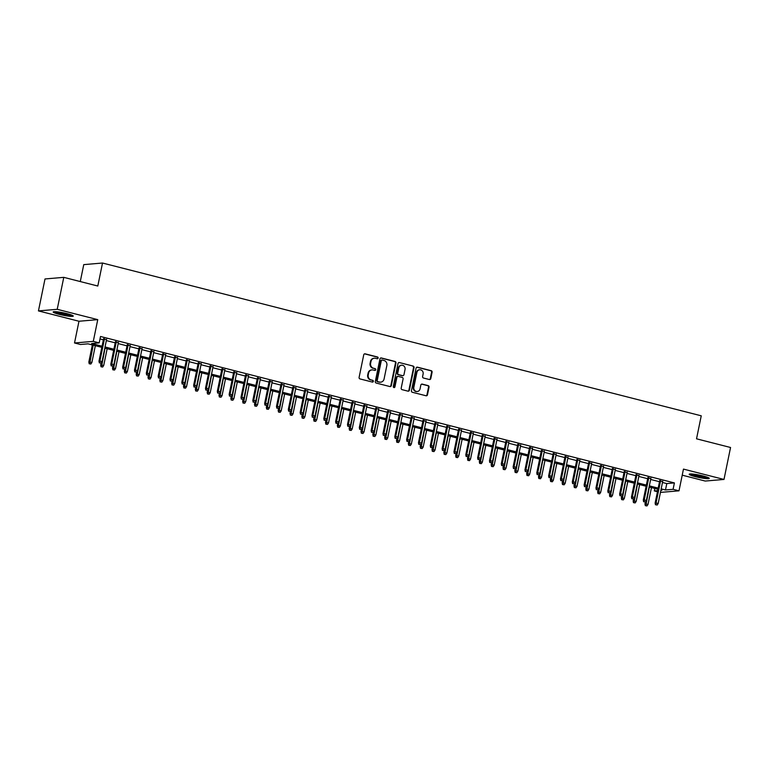 <?xml version="1.0" encoding="UTF-8"?>
<svg xmlns="http://www.w3.org/2000/svg" width="769" height="769" viewBox="0 0 769 769"><rect width="100%" height="100%" fill="white"/><g stroke="black" fill="none" stroke-linecap="round" stroke-linejoin="round"><path stroke-width="1.15" d="M378.137 358.066A0.904 0.836 85.1 0 0 377.502 356.979L365.16 353.836A1.288 1.192 85.1 0 0 363.747 354.788L359.104 377.368A1.288 1.192 85.1 0 0 360.007 378.925L372.35 382.068A0.904 0.836 85.1 0 0 373.349 381.395A0.904 0.836 85.1 0 0 372.715 380.309L371.119 379.905A4.124 3.807 85.1 0 1 368.226 374.945L368.611 373.061A4.124 3.807 85.1 0 1 373.148 369.995L374.743 370.408A0.904 0.836 85.1 0 0 375.743 369.735A0.904 0.836 85.1 0 0 375.109 368.649L373.513 368.236A4.124 3.807 85.1 0 1 370.62 363.276L371.004 361.392A4.124 3.807 85.1 0 1 375.541 358.325L377.146 358.738A0.904 0.836 85.1 0 0 378.137 358.066M377.137 358.738A0.904 0.836 85.1 0 0 376.993 357.027L364.65 353.875A1.288 1.192 85.1 0 0 364.544 353.855M372.35 382.068A0.904 0.836 85.1 0 0 372.206 380.357L371.119 379.905M374.743 370.408A0.904 0.836 85.1 0 0 374.599 368.687L373.513 368.236M703.183 475.982A10.247 1.211 -168.4 0 0 689.187 474.262A10.247 1.211 -168.4 0 0 695.263 476.655A10.247 1.211 -168.4 0 0 709.268 478.376A10.247 1.211 -168.4 0 0 703.183 475.982M67.172 313.694A10.247 1.211 -168.4 0 0 53.176 311.974A10.247 1.211 -168.4 0 0 59.261 314.367A10.247 1.211 -168.4 0 0 73.257 316.088A10.247 1.211 -168.4 0 0 67.172 313.694M429.371 379.521A1.288 1.192 85.1 0 0 430.794 378.569L432.091 372.234A1.288 1.192 85.1 0 0 431.188 370.677L417.49 367.188A1.288 1.192 85.1 0 0 416.067 368.14L411.434 390.719A1.288 1.192 85.1 0 0 412.338 392.277L426.045 395.766A1.288 1.192 85.1 0 0 427.458 394.814L429.035 387.163A1.288 1.192 85.1 0 0 428.131 385.605L422.258 384.116A1.288 1.192 85.1 0 0 420.845 385.067L420.066 388.864A3.451 3.182 85.1 0 1 417.25 391.508A3.451 3.182 85.1 0 1 413.847 387.278L416.904 372.417A3.451 3.182 85.1 0 1 419.711 369.774A3.451 3.182 85.1 0 1 423.113 374.003L422.604 376.474A1.288 1.192 85.1 0 0 423.508 378.031L429.371 379.521M662.484 482.48L666.79 483.576L674.403 482.922L673.086 489.315L679.008 490.824L660.446 492.41M63.779 277.349L57.223 309.301L38.45 310.907L45.006 278.955L63.779 277.349L97.798 286.03L102.517 263.027L701.251 415.808L696.531 438.811L730.55 447.491L723.994 479.443L683.468 469.1L679.008 490.824M38.45 310.907L78.976 321.25L97.75 319.644L57.223 309.301M97.75 319.644L93.289 341.369L99.201 342.878L91.598 343.532L102.056 346.204M674.403 482.922L100.518 336.486L99.201 342.878M395.977 363.016A1.288 1.192 85.1 0 0 395.074 361.468L381.366 357.969A1.288 1.192 85.1 0 0 379.944 358.921L375.31 381.501A1.288 1.192 85.1 0 0 376.214 383.058L389.921 386.557A1.288 1.192 85.1 0 0 391.334 385.596L395.977 363.016L395.468 363.055A1.288 1.192 85.1 0 0 394.564 361.507L380.857 358.008A1.288 1.192 85.1 0 0 380.742 357.989M399.428 362.574L413.126 366.073A1.288 1.192 85.1 0 1 414.03 367.62L409.396 390.2A1.288 1.192 85.1 0 1 407.983 391.161L402.11 389.662A1.288 1.192 85.1 0 1 401.207 388.114L403.091 378.954A1.288 1.192 85.1 0 0 402.187 377.406L398.294 376.416A1.288 1.192 85.1 0 0 396.881 377.368L394.92 386.903A0.904 0.836 85.1 0 1 394.18 387.595A0.904 0.836 85.1 0 1 393.295 386.49L398.006 363.535A1.288 1.192 85.1 0 1 399.428 362.574L413.126 366.073M682.218 475.175L705.221 481.048L723.994 479.443M106.526 339.706L103.546 338.946M118.359 342.724L115.379 341.965M130.192 345.752L127.212 344.983M142.025 348.77L139.045 348.001M153.858 351.789L150.878 351.029M165.691 354.807L162.711 354.048M177.524 357.825L174.544 357.066M189.357 360.844L186.377 360.084M201.19 363.862L198.21 363.103M213.023 366.88L210.043 366.121M224.856 369.899L221.876 369.139M236.689 372.917L233.709 372.158M248.522 375.945L245.532 375.176M260.355 378.963L257.365 378.204M272.188 381.982L269.198 381.222M284.021 385L281.031 384.24M295.854 388.018L292.864 387.259M307.687 391.037L304.697 390.277M319.519 394.055L316.53 393.295M331.352 397.073L328.363 396.314M343.176 400.091L340.196 399.332M355.009 403.11L352.029 402.35M366.842 406.138L363.862 405.369M378.675 409.156L375.695 408.397M390.508 412.174L387.528 411.415M402.341 415.193L399.361 414.433M414.174 418.211L411.194 417.452M426.007 421.229L423.027 420.47M437.84 424.248L434.86 423.488M449.673 427.266L446.693 426.507M461.506 430.284L458.526 429.525M473.339 433.312L470.359 432.543M485.172 436.331L482.192 435.562M497.005 439.349L494.025 438.59M508.838 442.367L505.858 441.608M520.671 445.386L517.691 444.626M532.504 448.404L529.524 447.645M544.337 451.422L541.357 450.663M556.17 454.441L553.19 453.681M568.003 457.459L565.023 456.699M579.836 460.477L576.856 459.718M591.669 463.505L588.689 462.736M603.502 466.523L600.522 465.754M615.335 469.542L612.345 468.782M627.168 472.56L624.178 471.801M639.001 475.578L636.011 474.819M650.834 478.597L647.844 477.837M100.008 338.956L103.363 339.811M106.353 340.571L115.196 342.83M118.186 343.589L127.029 345.848M130.019 346.608L138.862 348.866M141.852 349.626L150.695 351.885M153.685 352.644L162.528 354.903M165.518 355.672L174.361 357.921M177.351 358.69L186.194 360.949M189.174 361.709L198.027 363.968M201.007 364.727L209.86 366.986M212.84 367.745L221.693 370.004M224.673 370.764L233.526 373.023M236.506 373.782L245.359 376.041M248.339 376.8L257.192 379.059M260.172 379.819L269.025 382.078M272.005 382.837L280.858 385.096M283.838 385.865L292.691 388.124M295.671 388.883L304.524 391.142M307.504 391.902L316.357 394.161M319.337 394.92L328.19 397.179M331.17 397.938L340.023 400.197M343.003 400.957L351.856 403.216M354.836 403.975L363.689 406.234M366.669 406.993L375.522 409.252M378.502 410.012L387.355 412.271M390.335 413.03L399.188 415.289M402.168 416.058L411.021 418.317M414.001 419.076L422.854 421.335M425.834 422.094L434.687 424.353M437.667 425.113L446.52 427.372M449.5 428.131L458.343 430.39M461.333 431.149L470.176 433.408M473.166 434.168L482.009 436.427M484.999 437.186L493.842 439.445M496.832 440.204L505.675 442.463M508.665 443.232L517.508 445.482M520.498 446.251L529.341 448.51M532.331 449.269L541.174 451.528M544.164 452.287L553.007 454.546M555.987 455.306L564.84 457.565M567.82 458.324L576.673 460.583M579.653 461.342L588.506 463.601M591.486 464.361L600.339 466.62M603.319 467.379L612.172 469.638M615.152 470.397L624.005 472.656M626.985 473.425L635.838 475.675M638.818 476.444L647.671 478.703M650.651 479.462L659.504 481.721M662.667 481.615L659.677 480.856M102.517 263.027L83.754 264.632L80.274 281.56M657.447 491.718L654.323 490.92L657.678 490.632M654.823 488.459L654.323 490.92M101.816 347.348L88.041 343.839L80.437 344.483L74.516 342.974L93.289 341.369M78.976 321.25L74.516 342.974M661.177 488.873L665.483 489.968L673.086 489.315M105.036 346.963L113.889 349.222M116.869 349.982L125.722 352.24M128.702 353L137.555 355.259M140.535 356.018L149.388 358.277M152.368 359.036L161.221 361.295M164.201 362.055L173.054 364.314M176.034 365.073L184.887 367.332M187.867 368.101L196.72 370.35M199.7 371.119L208.553 373.378M211.533 374.138L220.386 376.397M223.366 377.156L232.219 379.415M235.199 380.174L244.052 382.433M247.032 383.193L255.885 385.452M258.865 386.211L267.718 388.47M270.698 389.229L279.551 391.488M282.531 392.248L291.374 394.507M294.364 395.266L303.207 397.525M306.197 398.294L315.04 400.543M318.03 401.312L326.873 403.571M329.863 404.331L338.706 406.59M341.696 407.349L350.539 409.608M353.529 410.367L362.372 412.626M365.362 413.386L374.205 415.644M377.195 416.404L386.038 418.663M389.018 419.422L397.871 421.681M400.851 422.441L409.704 424.699M412.684 425.459L421.537 427.718M424.517 428.487L433.37 430.736M436.35 431.505L445.203 433.764M448.183 434.523L457.036 436.782M460.016 437.542L468.869 439.801M471.849 440.56L480.702 442.819M483.682 443.578L492.535 445.837M495.515 446.597L504.368 448.856M507.348 449.615L516.201 451.874M519.181 452.633L528.034 454.892M531.014 455.652L539.867 457.911M542.847 458.68L551.7 460.939M554.68 461.698L563.533 463.957M566.513 464.716L575.366 466.975M578.346 467.735L587.199 469.994M590.179 470.753L599.032 473.012M602.012 473.771L610.865 476.03M613.845 476.79L622.698 479.049M625.678 479.808L634.531 482.067M637.511 482.826L646.364 485.085M649.344 485.854L658.187 488.104M660.869 490.362L661.926 490.266L660.936 490.016M657.956 489.257L649.103 486.998M646.123 486.239L637.27 483.98M634.29 483.22L625.437 480.961M622.457 480.202L613.604 477.943M610.624 477.184L601.771 474.925M598.791 474.165L589.938 471.906M586.958 471.137L578.105 468.879M575.125 468.119L566.272 465.86M563.293 465.101L554.439 462.842M551.46 462.082L542.616 459.824M539.627 459.064L530.783 456.805M527.794 456.046L518.95 453.787M515.961 453.028L507.117 450.769M504.128 450.009L495.284 447.75M492.295 446.991L483.451 444.732M480.462 443.963L471.618 441.714M468.629 440.945L459.785 438.686M456.796 437.926L447.952 435.667M444.972 434.908L436.119 432.649M433.139 431.89L424.286 429.631M421.306 428.871L412.453 426.612M409.473 425.853L400.62 423.594M397.64 422.835L388.787 420.576M385.807 419.816L376.954 417.557M373.974 416.798L365.121 414.539M362.141 413.77L353.288 411.521M350.308 410.752L341.455 408.493M338.475 407.733L329.622 405.474M326.642 404.715L317.789 402.456M314.809 401.697L305.956 399.438M302.976 398.678L294.123 396.419M291.143 395.66L282.29 393.401M279.31 392.642L270.457 390.383M267.477 389.623L258.624 387.365M255.644 386.605L246.791 384.346M243.811 383.577L234.958 381.328M231.978 380.559L223.125 378.3M220.145 377.541L211.292 375.282M208.312 374.522L199.459 372.263M196.48 371.504L187.626 369.245M184.647 368.486L175.803 366.227M172.814 365.467L163.97 363.208M160.981 362.449L152.137 360.19M149.148 359.431L140.304 357.172M137.315 356.412L128.471 354.153M125.482 353.384L116.638 351.125M113.649 350.366L104.805 348.107M666.79 483.576L665.483 489.968M374.368 358.229L373.859 358.277A4.124 3.807 85.1 0 0 370.495 361.44L371.004 361.392M373.003 368.284A4.124 3.807 85.1 0 1 370.11 363.324L370.495 361.44M371.975 369.899L371.465 369.937A4.124 3.807 85.1 0 0 368.101 373.109L368.611 373.061M370.61 379.953A4.124 3.807 85.1 0 1 367.717 374.984L368.101 373.109M390.027 386.576A1.288 1.192 85.1 0 0 390.835 385.634L395.468 363.055M382.28 360.046A0.904 0.836 85.1 0 0 381.289 360.719L377.223 380.54A0.904 0.836 85.1 0 0 377.848 381.626L379.54 382.058A4.124 3.807 85.1 0 0 384.077 378.992L386.855 365.438A4.124 3.807 85.1 0 0 383.962 360.478L382.28 360.046M381.77 360.094A0.904 0.836 85.1 0 0 380.78 360.767L381.289 360.719M380.713 382.155L380.203 382.193A4.124 3.807 85.1 0 1 379.03 382.097L377.348 381.664A0.904 0.836 85.1 0 1 376.714 380.578L380.78 360.767M408.089 391.181A1.288 1.192 85.1 0 0 408.887 390.248L413.53 367.669A1.288 1.192 85.1 0 0 412.626 366.111M397.929 376.377L397.419 376.426A1.288 1.192 85.1 0 0 396.371 377.416L394.41 386.951L394.92 386.903M393.93 387.576A0.904 0.836 85.1 0 0 394.41 386.951M405.042 369.456A3.451 3.182 85.1 0 0 401.639 365.227A3.451 3.182 85.1 0 0 398.823 367.87L397.756 373.109A1.288 1.192 85.1 0 0 398.659 374.657L402.543 375.647A1.288 1.192 85.1 0 0 403.965 374.695L405.042 369.456M401.639 365.227L401.13 365.265A3.451 3.182 85.1 0 0 398.323 367.909L398.823 367.87M402.918 375.676L402.408 375.724A1.288 1.192 85.1 0 1 402.043 375.695L398.15 374.695A1.288 1.192 85.1 0 1 397.246 373.148L398.323 367.909M419.711 369.774L419.211 369.812A3.451 3.182 85.1 0 0 416.394 372.456L416.904 372.417M417.25 391.508L416.74 391.556A3.451 3.182 85.1 0 1 413.338 387.326L416.394 372.456M426.151 395.795A1.288 1.192 85.1 0 0 426.949 394.853L428.525 387.201A1.288 1.192 85.1 0 0 427.622 385.654L421.758 384.154A1.288 1.192 85.1 0 0 421.643 384.135M429.487 379.55A1.288 1.192 85.1 0 0 430.284 378.608L431.592 372.273A1.288 1.192 85.1 0 0 430.688 370.725L416.981 367.226A1.288 1.192 85.1 0 0 416.865 367.207M89.185 363.756L90.867 364.016L89.185 363.756L88.848 361.997L91.886 362.459L95.327 345.694M89.685 363.718L93.203 345.146M88.848 361.997L92.347 344.935M91.886 362.459L90.867 364.016M103.632 338.533L98.99 361.132L99.903 361.046L104.478 338.754M99.835 362.853L101.018 363.151L99.835 362.853L99.903 361.046L102.037 361.593L106.612 339.302M98.99 361.132L99.326 362.891M101.018 363.151L102.037 361.593M71.565 315.03A8.872 1.048 11.6 0 1 60.001 313.3A8.872 1.048 11.6 0 1 55.147 311.666M57.771 311.887A8.209 0.971 -168.4 0 0 60.386 312.637A8.209 0.971 -168.4 0 0 69.066 314.204M54.291 311.656A10.18 1.202 -168.4 0 0 59.492 313.348A10.18 1.202 -168.4 0 0 72.353 315.367M690.302 473.944A10.18 1.202 -168.4 0 0 699.194 476.482A10.18 1.202 -168.4 0 0 708.355 477.655M707.576 477.318A8.872 1.048 11.6 0 1 699.223 476.328A8.872 1.048 11.6 0 1 691.158 473.954M693.773 474.175A8.209 0.971 -168.4 0 0 705.077 476.492M101.018 366.775L102.7 367.034L101.018 366.775L100.681 365.015L103.719 365.477L107.16 348.713M101.518 366.736L105.036 348.174M100.681 365.015L101.085 363.055M103.719 365.477L102.7 367.034M112.851 369.802L114.533 370.052L112.851 369.802L112.514 368.034L115.552 368.495L118.993 351.731M113.351 369.754L116.869 351.193M112.514 368.034L112.918 366.073M115.552 368.495L114.533 370.052M124.684 372.821L126.366 373.08L124.684 372.821L124.347 371.052L127.385 371.523L130.826 354.749M125.184 372.773L128.702 354.211M124.347 371.052L124.751 369.091M127.385 371.523L126.366 373.08M136.507 375.839L138.199 376.099L136.507 375.839L136.18 374.07L139.218 374.541L142.659 357.768M137.017 375.791L140.535 357.229M136.18 374.07L136.574 372.109M139.218 374.541L138.199 376.099M115.465 341.561L110.823 364.15L111.736 364.073L116.311 341.772M111.668 365.871L112.851 366.169L111.668 365.871L111.736 364.073L113.87 364.612L118.445 342.32M110.823 364.15L111.159 365.909M112.851 366.169L113.87 364.612M127.298 344.579L122.656 367.169L123.569 367.092L128.144 344.791M123.501 368.889L124.684 369.187L123.501 368.889L123.569 367.092L125.703 367.63L130.278 345.339M122.656 367.169L122.992 368.928M124.684 369.187L125.703 367.63M139.131 347.598L134.488 370.187L135.402 370.11L139.977 347.809M135.334 371.908L136.517 372.206L135.334 371.908L135.402 370.11L137.536 370.648L142.111 348.357M134.488 370.187L134.825 371.946M136.517 372.206L137.536 370.648M150.964 350.616L146.321 373.205L147.235 373.128L151.81 350.837M147.167 374.926L148.35 375.224L147.167 374.926L147.235 373.128L149.369 373.667L153.944 351.375M146.321 373.205L146.658 374.974M148.35 375.224L149.369 373.667M148.34 378.857L150.032 379.117L148.34 378.857L148.013 377.089L151.051 377.56L154.492 360.786M148.85 378.809L152.368 360.248M148.013 377.089L148.407 375.128M151.051 377.56L150.032 379.117M162.788 353.634L158.154 376.224L159.068 376.147L163.643 353.855M159 377.944L160.183 378.252L159 377.944L159.068 376.147L161.202 376.685L165.777 354.394M158.154 376.224L158.491 377.992M160.183 378.252L161.202 376.685M160.173 381.876L161.865 382.135L160.173 381.876L159.846 380.107L162.884 380.578L166.325 363.814M160.683 381.828L164.201 363.266M159.846 380.107L160.24 378.146M162.884 380.578L161.865 382.135M174.621 356.653L169.987 379.242L170.901 379.165L175.476 356.874M170.833 380.963L172.016 381.27L170.833 380.963L170.901 379.165L173.035 379.713L177.61 357.412M169.987 379.242L170.324 381.011M172.016 381.27L173.035 379.713M172.006 384.894L173.698 385.154L172.006 384.894L171.679 383.135L174.717 383.596L178.158 366.832M172.516 384.856L176.034 366.284M171.679 383.135L172.073 381.174M174.717 383.596L173.698 385.154M186.454 359.671L181.82 382.26L182.734 382.183L187.309 359.892M182.666 383.981L183.849 384.289L182.666 383.981L182.734 382.183L184.868 382.731L189.443 360.43M181.82 382.26L182.157 384.029M183.849 384.289L184.868 382.731M183.839 387.912L185.531 388.172L183.839 387.912L183.503 386.153L186.55 386.615L189.991 369.851M184.349 387.874L187.867 369.303M183.503 386.153L183.906 384.192M186.55 386.615L185.531 388.172M198.287 362.689L193.653 385.279L194.567 385.202L199.142 362.91M194.499 386.999L195.682 387.307L194.499 386.999L194.567 385.202L196.701 385.75L201.276 363.449M193.653 385.279L193.99 387.047M195.682 387.307L196.701 385.75M195.672 390.931L197.364 391.19L195.672 390.931L195.336 389.172L198.383 389.633L201.824 372.869M196.182 390.892L199.69 372.321M195.336 389.172L195.739 387.211M198.383 389.633L197.364 391.19M210.12 365.708L205.486 388.297L206.4 388.22L210.975 365.929M206.332 390.027L207.515 390.325L206.332 390.027L206.4 388.22L208.534 388.768L213.109 366.477M205.486 388.297L205.823 390.066M207.515 390.325L208.534 388.768M207.505 393.949L209.197 394.209L207.505 393.949L207.169 392.19L210.216 392.651L213.657 375.887M208.015 393.911L211.523 375.339M207.169 392.19L207.572 390.229M210.216 392.651L209.197 394.209M221.953 368.726L217.319 391.325L218.233 391.238L222.808 368.947M218.165 393.046L219.348 393.344L218.165 393.046L218.233 391.238L220.357 391.786L224.942 369.495M217.319 391.325L217.656 393.084M219.348 393.344L220.357 391.786M219.338 396.977L221.03 397.227L219.338 396.977L219.002 395.208L222.049 395.67L225.49 378.906M219.847 396.929L223.356 378.367M219.002 395.208L219.405 393.247M222.049 395.67L221.03 397.227M233.786 371.754L229.152 394.343L230.066 394.266L234.641 371.965M229.998 396.064L231.181 396.362L229.998 396.064L230.066 394.266L232.19 394.805L236.775 372.513M229.152 394.343L229.489 396.102M231.181 396.362L232.19 394.805M231.171 399.995L232.863 400.255L231.171 399.995L230.835 398.227L233.882 398.688L237.323 381.924M231.68 399.947L235.189 381.386M230.835 398.227L231.238 396.266M233.882 398.688L232.863 400.255M245.619 374.772L240.985 397.362L241.899 397.285L246.474 374.984M241.822 399.082L243.014 399.38L241.822 399.082L241.899 397.285L244.023 397.823L248.608 375.532M240.985 397.362L241.322 399.121M243.014 399.38L244.023 397.823M243.004 403.014L244.696 403.273L243.004 403.014L242.668 401.245L245.715 401.716L249.156 384.942M243.513 402.966L247.022 384.404M242.668 401.245L243.071 399.284M245.715 401.716L244.696 403.273M257.452 377.79L252.818 400.38L253.732 400.303L258.307 378.002M253.655 402.1L254.847 402.398L253.655 402.1L253.732 400.303L255.856 400.841L260.431 378.55M252.818 400.38L253.155 402.139M254.847 402.398L255.856 400.841M254.837 406.032L256.529 406.292L254.837 406.032L254.501 404.263L257.548 404.734L260.989 387.961M255.346 405.984L258.855 387.422M254.501 404.263L254.904 402.302M257.548 404.734L256.529 406.292M269.285 380.809L264.651 403.398L265.565 403.321L270.14 381.03M265.488 405.119L266.68 405.417L265.488 405.119L265.565 403.321L267.689 403.86L272.264 381.568M264.651 403.398L264.988 405.167M266.68 405.417L267.689 403.86M266.67 409.05L268.362 409.31L266.67 409.05L266.334 407.282L269.381 407.753L272.822 390.979M267.179 409.002L270.688 390.441M266.334 407.282L266.737 405.321M269.381 407.753L268.362 409.31M281.118 383.827L276.484 406.417L277.398 406.34L281.973 384.048M277.321 408.137L278.503 408.445L277.321 408.137L277.398 406.34L279.522 406.878L284.097 384.587M276.484 406.417L276.821 408.185M278.503 408.445L279.522 406.878M278.503 412.069L280.195 412.328L278.503 412.069L278.167 410.3L281.214 410.771L284.655 394.007M279.012 412.03L282.521 393.459M278.167 410.3L278.57 408.339M281.214 410.771L280.195 412.328M292.951 386.845L288.317 409.435L289.231 409.358L293.806 387.067M289.154 411.155L290.336 411.463L289.154 411.155L289.231 409.358L291.355 409.906L295.93 387.605M288.317 409.435L288.654 411.204M290.336 411.463L291.355 409.906M290.336 415.087L292.028 415.347L290.336 415.087L290 413.328L293.047 413.789L296.488 397.025M290.845 415.049L294.354 396.477M290 413.328L290.403 411.367M293.047 413.789L292.028 415.347M304.784 389.864L300.15 412.453L301.063 412.376L305.639 390.085M300.987 414.174L302.169 414.481L300.987 414.174L301.063 412.376L303.188 412.924L307.763 390.623M300.15 412.453L300.487 414.222M302.169 414.481L303.188 412.924M302.169 418.105L303.861 418.365L302.169 418.105L301.833 416.346L304.88 416.808L308.321 400.043M302.678 418.067L306.187 399.496M301.833 416.346L302.236 414.385M304.88 416.808L303.861 418.365M316.617 392.882L311.983 415.471L312.896 415.395L317.472 393.103M312.82 417.192L314.002 417.5L312.82 417.192L312.896 415.395L315.021 415.942L319.596 393.641M311.983 415.471L312.32 417.24M314.002 417.5L315.021 415.942M314.002 421.124L315.694 421.383L314.002 421.124L313.665 419.365L316.713 419.826L320.154 403.062M314.511 421.085L318.02 402.514M313.665 419.365L314.069 417.404M316.713 419.826L315.694 421.383M328.45 395.9L323.816 418.49L324.729 418.413L329.305 396.122M324.653 420.22L325.835 420.518L324.653 420.22L324.729 418.413L326.854 418.961L331.429 396.669M323.816 418.49L324.143 420.259M325.835 420.518L326.854 418.961M325.835 424.142L327.527 424.401L325.835 424.142L325.498 422.383L328.546 422.844L331.987 406.08M326.344 424.103L329.853 405.532M325.498 422.383L325.902 420.422M328.546 422.844L327.527 424.401M340.283 398.928L335.649 421.518L336.562 421.431L341.138 399.14M336.486 423.238L337.668 423.536L336.486 423.238L336.562 421.431L338.687 421.979L343.262 399.688M335.649 421.518L335.976 423.277M337.668 423.536L338.687 421.979M337.668 427.17L339.36 427.42L337.668 427.17L337.331 425.401L340.379 425.863L343.82 409.098M338.177 427.122L341.686 408.56M337.331 425.401L337.735 423.44M340.379 425.863L339.36 427.42M352.115 401.947L347.482 424.536L348.395 424.459L352.971 402.158M348.319 426.257L349.501 426.555L348.319 426.257L348.395 424.459L350.52 424.997L355.095 402.706M347.482 424.536L347.809 426.295M349.501 426.555L350.52 424.997M349.501 430.188L351.193 430.448L349.501 430.188L349.164 428.42L352.212 428.881L355.653 412.117M350.01 430.14L353.519 411.578M349.164 428.42L349.568 426.459M352.212 428.881L351.193 430.448M363.948 404.965L359.315 427.554L360.228 427.477L364.804 405.176M360.152 429.275L361.334 429.573L360.152 429.275L360.228 427.477L362.353 428.016L366.928 405.724M359.315 427.554L359.642 429.313M361.334 429.573L362.353 428.016M361.334 433.207L363.026 433.466L361.334 433.207L360.997 431.438L364.045 431.909L367.486 415.135M361.843 433.158L365.352 414.597M360.997 431.438L361.401 429.477M364.045 431.909L363.026 433.466M375.781 407.983L371.139 430.573L372.052 430.496L376.637 408.195M371.985 432.293L373.167 432.591L371.985 432.293L372.052 430.496L374.186 431.034L378.761 408.743M371.139 430.573L371.475 432.332M373.167 432.591L374.186 431.034M373.167 436.225L374.859 436.484L373.167 436.225L372.83 434.456L375.878 434.927L379.319 418.153M373.676 436.177L377.185 417.615M372.83 434.456L373.234 432.495M375.878 434.927L374.859 436.484M387.614 411.002L382.972 433.591L383.885 433.514L388.47 411.223M383.818 435.312L385 435.61L383.818 435.312L383.885 433.514L386.019 434.052L390.594 411.761M382.972 433.591L383.308 435.36M385 435.61L386.019 434.052M385 439.243L386.692 439.503L385 439.243L384.663 437.474L387.711 437.946L391.152 421.181M385.509 439.195L389.018 420.633M384.663 437.474L385.067 435.514M387.711 437.946L386.692 439.503M396.833 442.262L398.525 442.521L396.833 442.262L396.496 440.493L399.534 440.964L402.985 424.2M397.342 442.223L400.851 423.652M396.496 440.493L396.9 438.532M399.534 440.964L398.525 442.521M408.666 445.28L410.358 445.539L408.666 445.28L408.329 443.521L411.367 443.982L414.808 427.218M409.175 445.241L412.684 426.67M408.329 443.521L408.733 441.56M411.367 443.982L410.358 445.539M399.447 414.02L394.805 436.609L395.718 436.532L400.303 414.241M395.651 438.33L396.833 438.638L395.651 438.33L395.718 436.532L397.852 437.08L402.427 414.779M394.805 436.609L395.141 438.378M396.833 438.638L397.852 437.08M411.28 417.038L406.638 439.628L407.551 439.551L412.126 417.259M407.483 441.348L408.666 441.656L407.483 441.348L407.551 439.551L409.685 440.099L414.26 417.798M406.638 439.628L406.974 441.396M408.666 441.656L409.685 440.099M423.113 420.057L418.471 442.646L419.384 442.569L423.959 420.278M419.316 444.367L420.499 444.674L419.316 444.367L419.384 442.569L421.518 443.117L426.093 420.816M418.471 442.646L418.807 444.415M420.499 444.674L421.518 443.117M420.499 448.298L422.191 448.558L420.499 448.298L420.162 446.539L423.2 447L426.641 430.236M420.999 448.26L424.517 429.688M420.162 446.539L420.566 444.578M423.2 447L422.191 448.558M434.946 423.075L430.304 445.664L431.217 445.587L435.792 423.296M431.149 447.385L432.332 447.693L431.149 447.385L431.217 445.587L433.351 446.135L437.926 423.844M430.304 445.664L430.64 447.433M432.332 447.693L433.351 446.135M432.332 451.316L434.024 451.576L432.332 451.316L431.995 449.557L435.033 450.019L438.474 433.255M432.832 451.278L436.35 432.707M431.995 449.557L432.399 447.596M435.033 450.019L434.024 451.576M446.779 426.093L442.137 448.692L443.05 448.606L447.625 426.314M442.982 450.413L444.165 450.711L442.982 450.413L443.05 448.606L445.184 449.154L449.759 426.862M442.137 448.692L442.473 450.451M444.165 450.711L445.184 449.154M444.165 454.335L445.857 454.594L444.165 454.335L443.828 452.576L446.866 453.037L450.307 436.273M444.665 454.296L448.183 435.725M443.828 452.576L444.232 450.615M446.866 453.037L445.857 454.594M458.612 429.121L453.97 451.711L454.883 451.624L459.458 429.333M454.815 453.431L455.998 453.729L454.815 453.431L454.883 451.624L457.017 452.172L461.592 429.881M453.97 451.711L454.306 453.47M455.998 453.729L457.017 452.172M455.998 457.363L457.68 457.613L455.998 457.363L455.661 455.594L458.699 456.055L462.14 439.291M456.498 457.315L460.016 438.753M455.661 455.594L456.065 453.633M458.699 456.055L457.68 457.613M470.445 432.14L465.803 454.729L466.716 454.652L471.291 432.351M466.648 456.45L467.831 456.748L466.648 456.45L466.716 454.652L468.85 455.19L473.425 432.899M465.803 454.729L466.139 456.488M467.831 456.748L468.85 455.19M467.831 460.381L469.513 460.641L467.831 460.381L467.494 458.612L470.532 459.074L473.973 442.31M468.331 460.333L471.849 441.771M467.494 458.612L467.898 456.651M470.532 459.074L469.513 460.641M482.278 435.158L477.636 457.747L478.549 457.67L483.124 435.369M478.481 459.468L479.664 459.766L478.481 459.468L478.549 457.67L480.683 458.209L485.258 435.917M477.636 457.747L477.972 459.506M479.664 459.766L480.683 458.209M479.664 463.399L481.346 463.659L479.664 463.399L479.327 461.631L482.365 462.102L485.806 445.328M480.164 463.351L483.682 444.79M479.327 461.631L479.731 459.67M482.365 462.102L481.346 463.659M494.111 438.176L489.469 460.766L490.382 460.689L494.957 438.388M490.314 462.486L491.497 462.784L490.314 462.486L490.382 460.689L492.516 461.227L497.091 438.936M489.469 460.766L489.805 462.534M491.497 462.784L492.516 461.227M491.497 466.418L493.179 466.677L491.497 466.418L491.16 464.649L494.198 465.12L497.639 448.346M491.997 466.37L495.515 447.808M491.16 464.649L491.564 462.688M494.198 465.12L493.179 466.677M505.944 441.195L501.301 463.784L502.215 463.707L506.79 441.416M502.147 465.505L503.33 465.812L502.147 465.505L502.215 463.707L504.349 464.245L508.924 441.954M501.301 463.784L501.638 465.553M503.33 465.812L504.349 464.245M503.32 469.436L505.012 469.696L503.32 469.436L502.993 467.667L506.031 468.138L509.472 451.374M503.83 469.388L507.348 450.826M502.993 467.667L503.387 465.706M506.031 468.138L505.012 469.696M517.777 444.213L513.134 466.802L514.048 466.725L518.623 444.434M513.98 468.523L515.163 468.83L513.98 468.523L514.048 466.725L516.182 467.273L520.757 444.972M513.134 466.802L513.471 468.571M515.163 468.83L516.182 467.273M515.153 472.454L516.845 472.714L515.153 472.454L514.826 470.686L517.864 471.157L521.305 454.392M515.663 472.416L519.181 453.845M514.826 470.686L515.22 468.734M517.864 471.157L516.845 472.714M529.601 447.231L524.967 469.821L525.881 469.744L530.456 447.452M525.813 471.541L526.996 471.849L525.813 471.541L525.881 469.744L528.015 470.292L532.59 447.991M524.967 469.821L525.304 471.589M526.996 471.849L528.015 470.292M526.986 475.473L528.678 475.732L526.986 475.473L526.659 473.714L529.697 474.175L533.138 457.411M527.496 475.434L531.014 456.863M526.659 473.714L527.053 471.753M529.697 474.175L528.678 475.732M541.434 450.25L536.8 472.839L537.714 472.762L542.289 450.471M537.646 474.56L538.829 474.867L537.646 474.56L537.714 472.762L539.848 473.31L544.423 451.009M536.8 472.839L537.137 474.608M538.829 474.867L539.848 473.31M538.819 478.491L540.511 478.751L538.819 478.491L538.492 476.732L541.53 477.193L544.971 460.429M539.329 478.453L542.847 459.881M538.492 476.732L538.886 474.771M541.53 477.193L540.511 478.751M553.267 453.268L548.633 475.857L549.547 475.78L554.122 453.489M549.479 477.587L550.662 477.885L549.479 477.587L549.547 475.78L551.681 476.328L556.256 454.037M548.633 475.857L548.97 477.626M550.662 477.885L551.681 476.328M550.652 481.509L552.344 481.769L550.652 481.509L550.316 479.75L553.363 480.212L556.804 463.447M551.162 481.471L554.68 462.9M550.316 479.75L550.719 477.789M553.363 480.212L552.344 481.769M565.1 456.286L560.466 478.885L561.38 478.799L565.955 456.507M561.312 480.606L562.495 480.904L561.312 480.606L561.38 478.799L563.514 479.347L568.089 457.055M560.466 478.885L560.803 480.644M562.495 480.904L563.514 479.347M562.485 484.528L564.177 484.787L562.485 484.528L562.149 482.769L565.196 483.23L568.637 466.466M562.995 484.489L566.503 465.927M562.149 482.769L562.552 480.808M565.196 483.23L564.177 484.787M576.933 459.314L572.299 481.903L573.213 481.827L577.788 459.526M573.145 483.624L574.328 483.922L573.145 483.624L573.213 481.827L575.347 482.365L579.922 460.073M572.299 481.903L572.636 483.663M574.328 483.922L575.347 482.365M574.318 487.556L576.01 487.806L574.318 487.556L573.982 485.787L577.029 486.248L580.47 469.484M574.827 487.508L578.336 468.946M573.982 485.787L574.385 483.826M577.029 486.248L576.01 487.806M588.766 462.332L584.132 484.922L585.046 484.845L589.621 462.544M584.978 486.642L586.161 486.94L584.978 486.642L585.046 484.845L587.17 485.383L591.755 463.092M584.132 484.922L584.469 486.681M586.161 486.94L587.17 485.383M586.151 490.574L587.843 490.833L586.151 490.574L585.815 488.805L588.862 489.276L592.303 472.502M586.66 490.526L590.169 471.964M585.815 488.805L586.218 486.844M588.862 489.276L587.843 490.833M600.599 465.351L595.965 487.94L596.879 487.863L601.454 465.562M596.811 489.661L597.994 489.959L596.811 489.661L596.879 487.863L599.003 488.402L603.588 466.11M595.965 487.94L596.302 489.699M597.994 489.959L599.003 488.402M597.984 493.592L599.676 493.852L597.984 493.592L597.648 491.824L600.695 492.295L604.136 475.521M598.493 493.544L602.002 474.982M597.648 491.824L598.051 489.863M600.695 492.295L599.676 493.852M612.432 468.369L607.798 490.958L608.712 490.882L613.287 468.581M608.644 492.679L609.827 492.977L608.644 492.679L608.712 490.882L610.836 491.42L615.421 469.128M607.798 490.958L608.135 492.727M609.827 492.977L610.836 491.42M609.817 496.611L611.509 496.87L609.817 496.611L609.481 494.842L612.528 495.313L615.969 478.539M610.326 496.563L613.835 478.001M609.481 494.842L609.884 492.881M612.528 495.313L611.509 496.87M624.265 471.387L619.631 493.977L620.545 493.9L625.12 471.608M620.468 495.697L621.66 496.005L620.468 495.697L620.545 493.9L622.669 494.438L627.244 472.147M619.631 493.977L619.968 495.745M621.66 496.005L622.669 494.438M621.65 499.629L623.342 499.888L621.65 499.629L621.314 497.86L624.361 498.331L627.802 481.567M622.159 499.581L625.668 481.019M621.314 497.86L621.717 495.899M624.361 498.331L623.342 499.888M636.098 474.406L631.464 496.995L632.378 496.918L636.953 474.627M632.301 498.716L633.493 499.023L632.301 498.716L632.378 496.918L634.502 497.466L639.077 475.165M631.464 496.995L631.801 498.764M633.493 499.023L634.502 497.466M633.483 502.647L635.175 502.907L633.483 502.647L633.147 500.888L636.194 501.35L639.635 484.585M633.992 502.609L637.501 484.037M633.147 500.888L633.55 498.927M636.194 501.35L635.175 502.907M647.931 477.424L643.297 500.013L644.211 499.937L648.786 477.645M644.134 501.734L645.326 502.042L644.134 501.734L644.211 499.937L646.335 500.484L650.91 478.183M643.297 500.013L643.634 501.782M645.326 502.042L646.335 500.484M645.316 505.666L647.008 505.925L645.316 505.666L644.98 503.906L648.027 504.368L651.468 487.604M645.825 505.627L649.334 487.056M644.98 503.906L645.383 501.946M648.027 504.368L647.008 505.925M659.764 480.442L655.13 503.032L656.044 502.955L660.619 480.663M655.967 504.752L657.149 505.06L655.967 504.752L656.044 502.955L658.168 503.503L662.743 481.202M655.13 503.032L655.467 504.8M657.149 505.06L658.168 503.503M376.993 357.027L377.502 356.979M372.206 380.357L372.715 380.309M374.599 368.687L375.109 368.649M370.11 363.324L370.62 363.276M367.717 374.984L368.226 374.945M364.65 353.875L365.16 353.836M390.835 385.634L391.334 385.596M380.857 358.008L381.366 357.969M394.564 361.507L395.074 361.468M376.714 380.578L377.223 380.54M377.348 381.664L377.848 381.626M379.03 382.097L379.54 382.058M413.53 367.669L414.03 367.62M408.887 390.248L409.396 390.2M396.371 377.416L396.881 377.368M397.246 373.148L397.756 373.109M398.15 374.695L398.659 374.657M402.043 375.695L402.543 375.647M413.338 387.326L413.847 387.278M421.758 384.154L422.258 384.116M427.622 385.654L428.131 385.605M428.525 387.201L429.035 387.163M426.949 394.853L427.458 394.814M416.981 367.226L417.49 367.188M430.688 370.725L431.188 370.677M431.592 372.273L432.091 372.234M430.284 378.608L430.794 378.569M381.52 360.075L382.02 360.027"/></g></svg>
